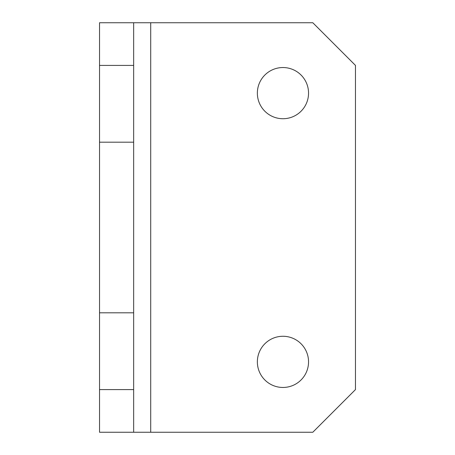 <?xml version="1.0" encoding="UTF-8"?>
<svg xmlns="http://www.w3.org/2000/svg" width="455" height="455" viewBox="0 0 455 455"><rect width="100%" height="100%" fill="white"/><g stroke="black" fill="none" stroke-linecap="round" stroke-linejoin="round"><path stroke-width="0.68" d="M282.953 336.273A25.594 25.594 0 0 0 257.359 361.867A25.594 25.594 0 0 0 282.953 387.461A25.594 25.594 0 0 0 308.547 361.867A25.594 25.594 0 0 0 282.953 336.273M282.953 67.539A25.594 25.594 0 0 0 257.359 93.133A25.594 25.594 0 0 0 282.953 118.727A25.594 25.594 0 0 0 308.547 93.133A25.594 25.594 0 0 0 282.953 67.539M99.531 389.594L133.656 389.594L133.656 432.25L99.531 432.25L99.531 22.75L133.656 22.75L133.656 65.406L99.531 65.406M99.531 142.188L133.656 142.188L133.656 65.406M150.719 432.25L312.812 432.25L355.469 389.594L355.469 65.406L312.812 22.75L150.719 22.75L150.719 432.25L133.656 432.25M133.656 389.594L133.656 142.188M133.656 312.812L99.531 312.812M133.656 22.75L150.719 22.75"/></g></svg>
